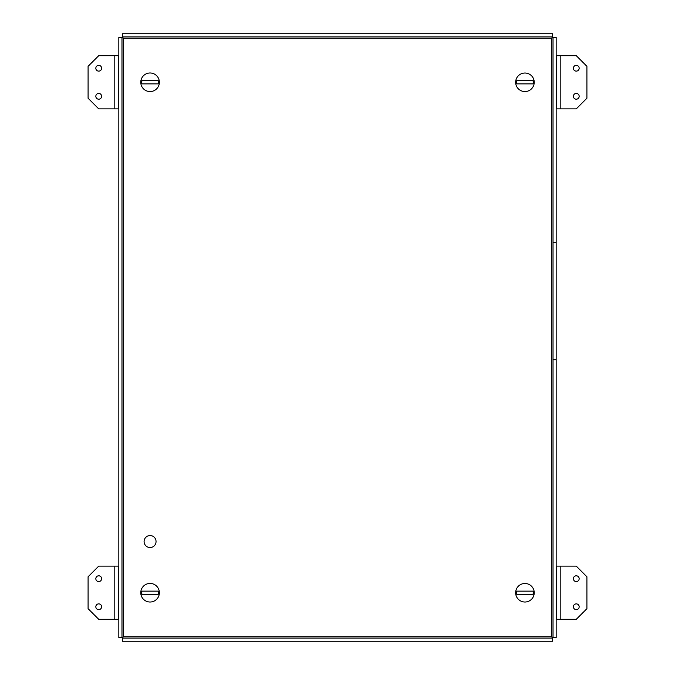 <?xml version="1.0" encoding="UTF-8"?>
<svg xmlns="http://www.w3.org/2000/svg" width="675" height="675" viewBox="0 0 675 675"><rect width="100%" height="100%" fill="white"/><g stroke="black" fill="none" stroke-linecap="round" stroke-linejoin="round"><path stroke-width="1.01" d="M144.087 541.544A5.974 5.974 0 0 1 153.056 536.363A5.974 5.974 0 0 1 153.056 546.716A5.974 5.974 0 0 1 144.087 541.544M553.028 359.707L553.028 637.63L551.694 636.77L552.555 638.103L122.445 638.103L123.306 636.77L121.972 637.63L121.972 37.37L123.306 38.23L122.445 36.897L122.445 33.75L552.555 33.75L552.555 36.897L551.694 38.23L553.028 37.37L556.175 37.37L556.175 359.707L553.028 359.707L553.028 37.37M552.555 36.897L122.445 36.897M121.972 637.63L118.825 637.63L118.825 37.37L121.972 37.37M553.028 637.63L556.175 637.63L556.175 359.707M553.028 242.722L556.175 242.722M552.555 638.103L552.555 641.25L122.445 641.25L122.445 638.103M118.825 619.312L98.727 619.312L88.088 608.681L88.088 576.779L98.727 566.139L118.825 566.139M118.665 619.312L118.665 566.139M101.613 578.694A2.894 2.894 0 0 1 97.276 581.2A2.894 2.894 0 0 1 97.276 576.188A2.894 2.894 0 0 1 101.613 578.694M101.613 606.766A2.894 2.894 0 0 1 97.276 609.272A2.894 2.894 0 0 1 97.276 604.26A2.894 2.894 0 0 1 101.613 606.766M118.825 108.861L98.727 108.861L88.088 98.221L88.088 66.319L98.727 55.688L118.825 55.688M118.665 108.861L118.665 55.688M101.613 68.234A2.894 2.894 0 0 1 97.276 70.74A2.894 2.894 0 0 1 97.276 65.728A2.894 2.894 0 0 1 101.613 68.234M101.613 96.306A2.894 2.894 0 0 1 97.276 98.812A2.894 2.894 0 0 1 97.276 93.8A2.894 2.894 0 0 1 101.613 96.306M556.175 566.139L576.273 566.139L586.913 576.779L586.913 608.681L576.273 619.312L556.175 619.312M556.335 566.139L556.335 619.312L556.335 566.139M573.387 606.766A2.894 2.894 0 0 1 577.724 604.26A2.894 2.894 0 0 1 577.724 609.272A2.894 2.894 0 0 1 573.387 606.766M573.387 578.694A2.894 2.894 0 0 1 577.724 576.188A2.894 2.894 0 0 1 577.724 581.2A2.894 2.894 0 0 1 573.387 578.694M556.175 55.688L576.273 55.688L586.913 66.319L586.913 98.221L576.273 108.861L556.175 108.861M556.335 55.688L556.335 108.861L556.335 55.688M573.387 96.306A2.894 2.894 0 0 1 577.724 93.8A2.894 2.894 0 0 1 577.724 98.812A2.894 2.894 0 0 1 573.387 96.306M573.387 68.234A2.894 2.894 0 0 1 577.724 65.728A2.894 2.894 0 0 1 577.724 70.74A2.894 2.894 0 0 1 573.387 68.234M515.641 82.274A9.298 9.298 0 0 1 534.052 80.477A9.298 9.298 0 0 1 525.833 91.522A9.298 9.298 0 0 1 515.641 82.274M516.805 80.671L533.064 80.671A8.286 8.286 0 0 1 533.064 83.869L516.805 83.869A8.286 8.286 0 0 1 516.805 80.671L516.839 80.671M533.064 83.869L516.805 83.869M140.771 82.274A9.298 9.298 0 0 1 159.19 80.477A9.298 9.298 0 0 1 150.964 91.522A9.298 9.298 0 0 1 140.771 82.274M141.936 80.671L158.195 80.671A8.286 8.286 0 0 1 158.195 83.869L141.936 83.869A8.286 8.286 0 0 1 141.936 80.671M158.195 83.869L141.936 83.869M515.641 592.726A9.298 9.298 0 0 1 534.052 590.937A9.298 9.298 0 0 1 525.833 601.982A9.298 9.298 0 0 1 515.641 592.726M516.805 591.131L533.064 591.131A8.286 8.286 0 0 1 533.064 594.329L516.805 594.329A8.286 8.286 0 0 1 516.805 591.131M140.771 592.726A9.298 9.298 0 0 1 155.714 585.343A9.298 9.298 0 0 1 154.187 601.062A9.298 9.298 0 0 1 140.771 592.726M141.936 591.131L158.195 591.131A8.286 8.286 0 0 1 158.195 594.329L141.936 594.329A8.286 8.286 0 0 1 141.936 591.131L141.969 591.131M158.195 594.329L141.936 594.329M551.694 38.23L123.306 38.23L123.306 636.77L551.694 636.77L551.694 38.23M114.185 566.139L114.185 619.312M114.185 55.688L114.185 108.861M560.815 619.312L560.815 566.139M560.815 108.861L560.815 55.688"/></g></svg>

